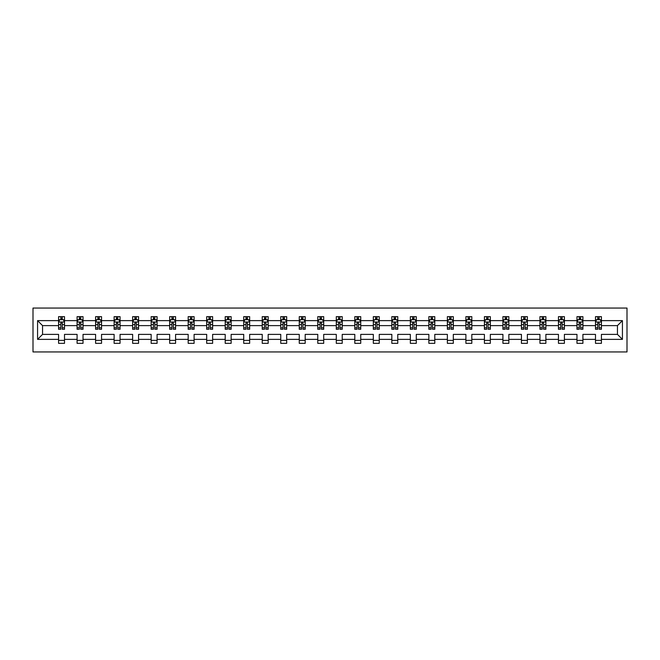 <?xml version="1.0" encoding="UTF-8"?>
<svg xmlns="http://www.w3.org/2000/svg" width="660" height="660" viewBox="0 0 660 660"><rect width="100%" height="100%" fill="white"/><g stroke="black" fill="none" stroke-linecap="round" stroke-linejoin="round"><path stroke-width="0.99" d="M33 351.953L627 351.953L627 308.047L33 308.047L33 351.953M601.425 339.372L601.425 334.389L617.446 334.389L622.429 339.372L601.425 339.372L601.425 343.349L595.493 343.349L595.493 339.372L582.912 339.372L582.912 343.349L576.972 343.349L576.972 339.372L564.399 339.372L564.399 343.349L558.459 343.349L558.459 339.372L545.878 339.372L545.878 343.349L539.946 343.349L539.946 339.372L527.365 339.372L527.365 343.349L521.433 343.349L521.433 339.372L508.852 339.372L508.852 343.349L502.92 343.349L502.92 339.372L490.339 339.372L490.339 343.349L484.407 343.349L484.407 339.372L471.826 339.372L471.826 343.349L465.894 343.349L465.894 339.372L453.313 339.372L453.313 343.349L447.373 343.349L447.373 339.372L434.791 339.372L434.791 343.349L428.86 343.349L428.86 339.372L416.278 339.372L416.278 343.349L410.347 343.349L410.347 339.372L397.765 339.372L397.765 343.349L391.834 343.349L391.834 339.372L379.252 339.372L379.252 343.349L373.321 343.349L373.321 339.372L360.739 339.372L360.739 343.349L354.808 343.349L354.808 339.372L342.226 339.372L342.226 343.349L336.286 343.349L336.286 339.372L323.713 339.372L323.713 343.349L317.774 343.349L317.774 339.372L305.192 339.372L305.192 343.349L299.26 343.349L299.26 339.372L286.679 339.372L286.679 343.349L280.748 343.349L280.748 339.372L268.166 339.372L268.166 343.349L262.235 343.349L262.235 339.372L249.653 339.372L249.653 343.349L243.721 343.349L243.721 339.372L231.14 339.372L231.14 343.349L225.209 343.349L225.209 339.372L212.627 339.372L212.627 343.349L206.687 343.349L206.687 339.372L194.106 339.372L194.106 343.349L188.174 343.349L188.174 339.372L175.593 339.372L175.593 343.349L169.661 343.349L169.661 339.372L157.08 339.372L157.08 343.349L151.148 343.349L151.148 339.372L138.567 339.372L138.567 343.349L132.635 343.349L132.635 339.372L120.054 339.372L120.054 343.349L114.122 343.349L114.122 339.372L101.541 339.372L101.541 343.349L95.601 343.349L95.601 339.372L83.028 339.372L83.028 343.349L77.088 343.349L77.088 339.372L64.507 339.372L64.507 343.349L58.575 343.349L58.575 339.372L37.57 339.372L37.57 320.628L58.575 320.628L58.575 316.651L64.507 316.651L64.507 320.628L77.088 320.628L77.088 316.651L83.028 316.651L83.028 320.628L95.601 320.628L95.601 316.651L101.541 316.651L101.541 320.628L114.122 320.628L114.122 316.651L120.054 316.651L120.054 320.628L132.635 320.628L132.635 316.651L138.567 316.651L138.567 320.628L151.148 320.628L151.148 316.651L157.08 316.651L157.08 320.628L169.661 320.628L169.661 316.651L175.593 316.651L175.593 320.628L188.174 320.628L188.174 316.651L194.106 316.651L194.106 320.628L206.687 320.628L206.687 316.651L212.627 316.651L212.627 320.628L225.209 320.628L225.209 316.651L231.14 316.651L231.14 320.628L243.721 320.628L243.721 316.651L249.653 316.651L249.653 320.628L262.235 320.628L262.235 316.651L268.166 316.651L268.166 320.628L280.748 320.628L280.748 316.651L286.679 316.651L286.679 320.628L299.26 320.628L299.26 316.651L305.192 316.651L305.192 320.628L317.774 320.628L317.774 316.651L323.713 316.651L323.713 320.628L336.286 320.628L336.286 316.651L342.226 316.651L342.226 320.628L354.808 320.628L354.808 316.651L360.739 316.651L360.739 320.628L373.321 320.628L373.321 316.651L379.252 316.651L379.252 320.628L391.834 320.628L391.834 316.651L397.765 316.651L397.765 320.628L410.347 320.628L410.347 316.651L416.278 316.651L416.278 320.628L428.86 320.628L428.86 316.651L434.791 316.651L434.791 320.628L447.373 320.628L447.373 316.651L453.313 316.651L453.313 320.628L465.894 320.628L465.894 316.651L471.826 316.651L471.826 320.628L484.407 320.628L484.407 316.651L490.339 316.651L490.339 320.628L502.92 320.628L502.92 316.651L508.852 316.651L508.852 320.628L521.433 320.628L521.433 316.651L527.365 316.651L527.365 320.628L539.946 320.628L539.946 316.651L545.878 316.651L545.878 320.628L558.459 320.628L558.459 316.651L564.399 316.651L564.399 320.628L576.972 320.628L576.972 316.651L582.912 316.651L582.912 320.628L595.493 320.628L595.493 316.651L601.425 316.651L601.425 320.628L622.429 320.628L622.429 339.372M595.493 320.628L595.493 325.611L582.912 325.611L582.912 320.628M582.912 339.372L582.912 334.389L595.493 334.389L595.493 339.372M576.972 320.628L576.972 325.611L564.399 325.611L564.399 320.628M564.399 339.372L564.399 334.389L576.972 334.389L576.972 339.372M558.459 320.628L558.459 325.611L545.878 325.611L545.878 320.628M545.878 339.372L545.878 334.389L558.459 334.389L558.459 339.372M539.946 320.628L539.946 325.611L527.365 325.611L527.365 320.628M527.365 339.372L527.365 334.389L539.946 334.389L539.946 339.372M521.433 320.628L521.433 325.611L508.852 325.611L508.852 320.628M508.852 339.372L508.852 334.389L521.433 334.389L521.433 339.372M502.92 320.628L502.92 325.611L490.339 325.611L490.339 320.628M490.339 339.372L490.339 334.389L502.92 334.389L502.92 339.372M484.407 320.628L484.407 325.611L471.826 325.611L471.826 320.628M471.826 339.372L471.826 334.389L484.407 334.389L484.407 339.372M465.894 320.628L465.894 325.611L453.313 325.611L453.313 320.628M453.313 339.372L453.313 334.389L465.894 334.389L465.894 339.372M447.373 320.628L447.373 325.611L434.791 325.611L434.791 320.628M434.791 339.372L434.791 334.389L447.373 334.389L447.373 339.372M428.86 320.628L428.86 325.611L416.278 325.611L416.278 320.628M416.278 339.372L416.278 334.389L428.86 334.389L428.86 339.372M410.347 320.628L410.347 325.611L397.765 325.611L397.765 320.628M397.765 339.372L397.765 334.389L410.347 334.389L410.347 339.372M391.834 320.628L391.834 325.611L379.252 325.611L379.252 320.628M379.252 339.372L379.252 334.389L391.834 334.389L391.834 339.372M373.321 320.628L373.321 325.611L360.739 325.611L360.739 320.628M360.739 339.372L360.739 334.389L373.321 334.389L373.321 339.372M354.808 320.628L354.808 325.611L342.226 325.611L342.226 320.628M342.226 339.372L342.226 334.389L354.808 334.389L354.808 339.372M336.286 320.628L336.286 325.611L323.713 325.611L323.713 320.628M323.713 339.372L323.713 334.389L336.286 334.389L336.286 339.372M317.774 320.628L317.774 325.611L305.192 325.611L305.192 320.628M305.192 339.372L305.192 334.389L317.774 334.389L317.774 339.372M299.26 320.628L299.26 325.611L286.679 325.611L286.679 320.628M286.679 339.372L286.679 334.389L299.26 334.389L299.26 339.372M280.748 320.628L280.748 325.611L268.166 325.611L268.166 320.628M268.166 339.372L268.166 334.389L280.748 334.389L280.748 339.372M262.235 320.628L262.235 325.611L249.653 325.611L249.653 320.628M249.653 339.372L249.653 334.389L262.235 334.389L262.235 339.372M243.721 320.628L243.721 325.611L231.14 325.611L231.14 320.628M231.14 339.372L231.14 334.389L243.721 334.389L243.721 339.372M225.209 320.628L225.209 325.611L212.627 325.611L212.627 320.628M212.627 339.372L212.627 334.389L225.209 334.389L225.209 339.372M206.687 320.628L206.687 325.611L194.106 325.611L194.106 320.628M194.106 339.372L194.106 334.389L206.687 334.389L206.687 339.372M188.174 320.628L188.174 325.611L175.593 325.611L175.593 320.628M175.593 339.372L175.593 334.389L188.174 334.389L188.174 339.372M169.661 320.628L169.661 325.611L157.08 325.611L157.08 320.628M157.08 339.372L157.08 334.389L169.661 334.389L169.661 339.372M151.148 320.628L151.148 325.611L138.567 325.611L138.567 320.628M138.567 339.372L138.567 334.389L151.148 334.389L151.148 339.372M132.635 320.628L132.635 325.611L120.054 325.611L120.054 320.628M120.054 339.372L120.054 334.389L132.635 334.389L132.635 339.372M114.122 320.628L114.122 325.611L101.541 325.611L101.541 320.628M101.541 339.372L101.541 334.389L114.122 334.389L114.122 339.372M95.601 320.628L95.601 325.611L83.028 325.611L83.028 320.628M83.028 339.372L83.028 334.389L95.601 334.389L95.601 339.372M77.088 320.628L77.088 325.611L64.507 325.611L64.507 320.628M64.507 339.372L64.507 334.389L77.088 334.389L77.088 339.372M58.575 320.628L58.575 325.611L42.553 325.611L42.553 334.389L58.575 334.389L58.575 339.372M37.57 320.628L42.553 325.611M617.446 334.389L617.446 325.611L601.425 325.611L601.425 320.628M597.745 319.613L599.173 319.613M579.232 319.613L580.652 319.613M560.719 319.613L562.139 319.613M542.198 319.613L543.625 319.613M523.685 319.613L525.112 319.613M505.172 319.613L506.599 319.613M486.659 319.613L488.087 319.613M468.146 319.613L469.565 319.613M449.633 319.613L451.052 319.613M431.12 319.613L432.539 319.613M412.599 319.613L414.026 319.613M394.086 319.613L395.513 319.613M375.573 319.613L377 319.613M357.06 319.613L358.487 319.613M338.547 319.613L339.966 319.613M320.034 319.613L321.453 319.613M301.513 319.613L302.94 319.613M283 319.613L284.427 319.613M264.487 319.613L265.914 319.613M245.974 319.613L247.401 319.613M227.461 319.613L228.88 319.613M208.948 319.613L210.367 319.613M190.435 319.613L191.854 319.613M171.913 319.613L173.341 319.613M153.4 319.613L154.828 319.613M134.887 319.613L136.315 319.613M116.374 319.613L117.802 319.613M97.861 319.613L99.281 319.613M79.349 319.613L80.767 319.613M60.827 319.613L62.254 319.613M58.575 340.387L64.507 340.387M77.088 340.387L83.028 340.387M95.601 340.387L101.541 340.387M114.122 340.387L120.054 340.387M132.635 340.387L138.567 340.387M151.148 340.387L157.08 340.387M169.661 340.387L175.593 340.387M188.174 340.387L194.106 340.387M206.687 340.387L212.627 340.387M225.209 340.387L231.14 340.387M243.721 340.387L249.653 340.387M262.235 340.387L268.166 340.387M280.748 340.387L286.679 340.387M299.26 340.387L305.192 340.387M317.774 340.387L323.713 340.387M336.286 340.387L342.226 340.387M354.808 340.387L360.739 340.387M373.321 340.387L379.252 340.387M391.834 340.387L397.765 340.387M410.347 340.387L416.278 340.387M428.86 340.387L434.791 340.387M447.373 340.387L453.313 340.387M465.894 340.387L471.826 340.387M484.407 340.387L490.339 340.387M502.92 340.387L508.852 340.387M521.433 340.387L527.365 340.387M539.946 340.387L545.878 340.387M558.459 340.387L564.399 340.387M576.972 340.387L582.912 340.387M595.493 340.387L601.425 340.387M42.553 334.389L37.57 339.372M622.429 320.628L617.446 325.611M62.254 318.194L60.827 318.194M59.689 319.82L58.575 319.82L58.575 316.651L60.827 316.651L60.827 319.671M58.575 327.797L58.575 329.29L60.827 329.29L60.827 327.797L58.575 327.797L58.575 325.611M64.507 325.611L64.507 329.29L62.254 329.29L62.254 322.938L60.827 322.938L60.827 327.797M63.393 319.82L64.507 319.82L64.507 316.651L62.254 316.651L62.254 319.671M64.507 322.047L63.327 319.671L59.763 319.671L58.575 322.047M80.767 318.194L79.349 318.194M78.202 319.82L77.088 319.82L77.088 316.651L79.349 316.651L79.349 319.671M77.088 327.797L77.088 329.29L79.349 329.29L79.349 327.797L77.088 327.797L77.088 325.611M83.028 325.611L83.028 329.29L80.767 329.29L80.767 322.938L79.349 322.938L79.349 327.797M81.906 319.82L83.028 319.82L83.028 316.651L80.767 316.651L80.767 319.671M83.028 322.047L81.84 319.671L78.276 319.671L77.088 322.047M99.281 318.194L97.861 318.194M96.723 319.82L95.601 319.82L95.601 316.651L97.861 316.651L97.861 319.671M95.601 327.797L95.601 329.29L97.861 329.29L97.861 327.797L95.601 327.797L95.601 325.611M101.541 325.611L101.541 329.29L99.281 329.29L99.281 322.938L97.861 322.938L97.861 327.797M100.419 319.82L101.541 319.82L101.541 316.651L99.281 316.651L99.281 319.671M101.541 322.047L100.353 319.671L96.789 319.671L95.601 322.047M117.802 318.194L116.374 318.194M115.236 319.82L114.122 319.82L114.122 316.651L116.374 316.651L116.374 319.671M114.122 327.797L114.122 329.29L116.374 329.29L116.374 327.797L114.122 327.797L114.122 325.611M120.054 325.611L120.054 329.29L117.802 329.29L117.802 322.938L116.374 322.938L116.374 327.797M118.94 319.82L120.054 319.82L120.054 316.651L117.802 316.651L117.802 319.671M120.054 322.047L118.866 319.671L115.302 319.671L114.122 322.047M136.315 318.194L134.887 318.194M133.749 319.82L132.635 319.82L132.635 316.651L134.887 316.651L134.887 319.671M132.635 327.797L132.635 329.29L134.887 329.29L134.887 327.797L132.635 327.797L132.635 325.611M138.567 325.611L138.567 329.29L136.315 329.29L136.315 322.938L134.887 322.938L134.887 327.797M137.453 319.82L138.567 319.82L138.567 316.651L136.315 316.651L136.315 319.671M138.567 322.047L137.379 319.671L133.823 319.671L132.635 322.047M154.828 318.194L153.4 318.194M152.262 319.82L151.148 319.82L151.148 316.651L153.4 316.651L153.4 319.671M151.148 327.797L151.148 329.29L153.4 329.29L153.4 327.797L151.148 327.797L151.148 325.611M157.08 325.611L157.08 329.29L154.828 329.29L154.828 322.938L153.4 322.938L153.4 327.797M155.966 319.82L157.08 319.82L157.08 316.651L154.828 316.651L154.828 319.671M157.08 322.047L155.892 319.671L152.336 319.671L151.148 322.047M173.341 318.194L171.913 318.194M170.775 319.82L169.661 319.82L169.661 316.651L171.913 316.651L171.913 319.671M169.661 327.797L169.661 329.29L171.913 329.29L171.913 327.797L169.661 327.797L169.661 325.611M175.593 325.611L175.593 329.29L173.341 329.29L173.341 322.938L171.913 322.938L171.913 327.797M174.479 319.82L175.593 319.82L175.593 316.651L173.341 316.651L173.341 319.671M175.593 322.047L174.405 319.671L170.849 319.671L169.661 322.047M191.854 318.194L190.435 318.194M189.288 319.82L188.174 319.82L188.174 316.651L190.435 316.651L190.435 319.671M188.174 327.797L188.174 329.29L190.435 329.29L190.435 327.797L188.174 327.797L188.174 325.611M194.106 325.611L194.106 329.29L191.854 329.29L191.854 322.938L190.435 322.938L190.435 327.797M192.992 319.82L194.106 319.82L194.106 316.651L191.854 316.651L191.854 319.671M194.106 322.047L192.926 319.671L189.362 319.671L188.174 322.047M210.367 318.194L208.948 318.194M207.809 319.82L206.687 319.82L206.687 316.651L208.948 316.651L208.948 319.671M206.687 327.797L206.687 329.29L208.948 329.29L208.948 327.797L206.687 327.797L206.687 325.611M212.627 325.611L212.627 329.29L210.367 329.29L210.367 322.938L208.948 322.938L208.948 327.797M211.505 319.82L212.627 319.82L212.627 316.651L210.367 316.651L210.367 319.671M212.627 322.047L211.439 319.671L207.875 319.671L206.687 322.047M228.88 318.194L227.461 318.194M226.322 319.82L225.209 319.82L225.209 316.651L227.461 316.651L227.461 319.671M225.209 327.797L225.209 329.29L227.461 329.29L227.461 327.797L225.209 327.797L225.209 325.611M231.14 325.611L231.14 329.29L228.88 329.29L228.88 322.938L227.461 322.938L227.461 327.797M230.026 319.82L231.14 319.82L231.14 316.651L228.88 316.651L228.88 319.671M231.14 322.047L229.952 319.671L226.388 319.671L225.209 322.047M247.401 318.194L245.974 318.194M244.835 319.82L243.721 319.82L243.721 316.651L245.974 316.651L245.974 319.671M243.721 327.797L243.721 329.29L245.974 329.29L245.974 327.797L243.721 327.797L243.721 325.611M249.653 325.611L249.653 329.29L247.401 329.29L247.401 322.938L245.974 322.938L245.974 327.797M248.539 319.82L249.653 319.82L249.653 316.651L247.401 316.651L247.401 319.671M249.653 322.047L248.465 319.671L244.91 319.671L243.721 322.047M265.914 318.194L264.487 318.194M263.348 319.82L262.235 319.82L262.235 316.651L264.487 316.651L264.487 319.671M262.235 327.797L262.235 329.29L264.487 329.29L264.487 327.797L262.235 327.797L262.235 325.611M268.166 325.611L268.166 329.29L265.914 329.29L265.914 322.938L264.487 322.938L264.487 327.797M267.052 319.82L268.166 319.82L268.166 316.651L265.914 316.651L265.914 319.671M268.166 322.047L266.978 319.671L263.423 319.671L262.235 322.047M284.427 318.194L283 318.194M281.861 319.82L280.748 319.82L280.748 316.651L283 316.651L283 319.671M280.748 327.797L280.748 329.29L283 329.29L283 327.797L280.748 327.797L280.748 325.611M286.679 325.611L286.679 329.29L284.427 329.29L284.427 322.938L283 322.938L283 327.797M285.565 319.82L286.679 319.82L286.679 316.651L284.427 316.651L284.427 319.671M286.679 322.047L285.491 319.671L281.935 319.671L280.748 322.047M302.94 318.194L301.513 318.194M300.374 319.82L299.26 319.82L299.26 316.651L301.513 316.651L301.513 319.671M299.26 327.797L299.26 329.29L301.513 329.29L301.513 327.797L299.26 327.797L299.26 325.611M305.192 325.611L305.192 329.29L302.94 329.29L302.94 322.938L301.513 322.938L301.513 327.797M304.078 319.82L305.192 319.82L305.192 316.651L302.94 316.651L302.94 319.671M305.192 322.047L304.012 319.671L300.448 319.671L299.26 322.047M321.453 318.194L320.034 318.194M318.896 319.82L317.774 319.82L317.774 316.651L320.034 316.651L320.034 319.671M317.774 327.797L317.774 329.29L320.034 329.29L320.034 327.797L317.774 327.797L317.774 325.611M323.713 325.611L323.713 329.29L321.453 329.29L321.453 322.938L320.034 322.938L320.034 327.797M322.591 319.82L323.713 319.82L323.713 316.651L321.453 316.651L321.453 319.671M323.713 322.047L322.525 319.671L318.962 319.671L317.774 322.047M339.966 318.194L338.547 318.194M337.409 319.82L336.286 319.82L336.286 316.651L338.547 316.651L338.547 319.671M336.286 327.797L336.286 329.29L338.547 329.29L338.547 327.797L336.286 327.797L336.286 325.611M342.226 325.611L342.226 329.29L339.966 329.29L339.966 322.938L338.547 322.938L338.547 327.797M341.104 319.82L342.226 319.82L342.226 316.651L339.966 316.651L339.966 319.671M342.226 322.047L341.038 319.671L337.474 319.671L336.286 322.047M358.487 318.194L357.06 318.194M355.921 319.82L354.808 319.82L354.808 316.651L357.06 316.651L357.06 319.671M354.808 327.797L354.808 329.29L357.06 329.29L357.06 327.797L354.808 327.797L354.808 325.611M360.739 325.611L360.739 329.29L358.487 329.29L358.487 322.938L357.06 322.938L357.06 327.797M359.626 319.82L360.739 319.82L360.739 316.651L358.487 316.651L358.487 319.671M360.739 322.047L359.551 319.671L355.987 319.671L354.808 322.047M377 318.194L375.573 318.194M374.435 319.82L373.321 319.82L373.321 316.651L375.573 316.651L375.573 319.671M373.321 327.797L373.321 329.29L375.573 329.29L375.573 327.797L373.321 327.797L373.321 325.611M379.252 325.611L379.252 329.29L377 329.29L377 322.938L375.573 322.938L375.573 327.797M378.139 319.82L379.252 319.82L379.252 316.651L377 316.651L377 319.671M379.252 322.047L378.064 319.671L374.509 319.671L373.321 322.047M395.513 318.194L394.086 318.194M392.947 319.82L391.834 319.82L391.834 316.651L394.086 316.651L394.086 319.671M391.834 327.797L391.834 329.29L394.086 329.29L394.086 327.797L391.834 327.797L391.834 325.611M397.765 325.611L397.765 329.29L395.513 329.29L395.513 322.938L394.086 322.938L394.086 327.797M396.652 319.82L397.765 319.82L397.765 316.651L395.513 316.651L395.513 319.671M397.765 322.047L396.577 319.671L393.022 319.671L391.834 322.047M414.026 318.194L412.599 318.194M411.46 319.82L410.347 319.82L410.347 316.651L412.599 316.651L412.599 319.671M410.347 327.797L410.347 329.29L412.599 329.29L412.599 327.797L410.347 327.797L410.347 325.611M416.278 325.611L416.278 329.29L414.026 329.29L414.026 322.938L412.599 322.938L412.599 327.797M415.165 319.82L416.278 319.82L416.278 316.651L414.026 316.651L414.026 319.671M416.278 322.047L415.09 319.671L411.535 319.671L410.347 322.047M432.539 318.194L431.12 318.194M429.973 319.82L428.86 319.82L428.86 316.651L431.12 316.651L431.12 319.671M428.86 327.797L428.86 329.29L431.12 329.29L431.12 327.797L428.86 327.797L428.86 325.611M434.791 325.611L434.791 329.29L432.539 329.29L432.539 322.938L431.12 322.938L431.12 327.797M433.678 319.82L434.791 319.82L434.791 316.651L432.539 316.651L432.539 319.671M434.791 322.047L433.612 319.671L430.048 319.671L428.86 322.047M451.052 318.194L449.633 318.194M448.495 319.82L447.373 319.82L447.373 316.651L449.633 316.651L449.633 319.671M447.373 327.797L447.373 329.29L449.633 329.29L449.633 327.797L447.373 327.797L447.373 325.611M453.313 325.611L453.313 329.29L451.052 329.29L451.052 322.938L449.633 322.938L449.633 327.797M452.191 319.82L453.313 319.82L453.313 316.651L451.052 316.651L451.052 319.671M453.313 322.047L452.125 319.671L448.561 319.671L447.373 322.047M469.565 318.194L468.146 318.194M467.008 319.82L465.894 319.82L465.894 316.651L468.146 316.651L468.146 319.671M465.894 327.797L465.894 329.29L468.146 329.29L468.146 327.797L465.894 327.797L465.894 325.611M471.826 325.611L471.826 329.29L469.565 329.29L469.565 322.938L468.146 322.938L468.146 327.797M470.712 319.82L471.826 319.82L471.826 316.651L469.565 316.651L469.565 319.671M471.826 322.047L470.638 319.671L467.074 319.671L465.894 322.047M488.087 318.194L486.659 318.194M485.521 319.82L484.407 319.82L484.407 316.651L486.659 316.651L486.659 319.671M484.407 327.797L484.407 329.29L486.659 329.29L486.659 327.797L484.407 327.797L484.407 325.611M490.339 325.611L490.339 329.29L488.087 329.29L488.087 322.938L486.659 322.938L486.659 327.797M489.225 319.82L490.339 319.82L490.339 316.651L488.087 316.651L488.087 319.671M490.339 322.047L489.151 319.671L485.595 319.671L484.407 322.047M506.599 318.194L505.172 318.194M504.034 319.82L502.92 319.82L502.92 316.651L505.172 316.651L505.172 319.671M502.92 327.797L502.92 329.29L505.172 329.29L505.172 327.797L502.92 327.797L502.92 325.611M508.852 325.611L508.852 329.29L506.599 329.29L506.599 322.938L505.172 322.938L505.172 327.797M507.738 319.82L508.852 319.82L508.852 316.651L506.599 316.651L506.599 319.671M508.852 322.047L507.664 319.671L504.108 319.671L502.92 322.047M525.112 318.194L523.685 318.194M522.547 319.82L521.433 319.82L521.433 316.651L523.685 316.651L523.685 319.671M521.433 327.797L521.433 329.29L523.685 329.29L523.685 327.797L521.433 327.797L521.433 325.611M527.365 325.611L527.365 329.29L525.112 329.29L525.112 322.938L523.685 322.938L523.685 327.797M526.251 319.82L527.365 319.82L527.365 316.651L525.112 316.651L525.112 319.671M527.365 322.047L526.177 319.671L522.621 319.671L521.433 322.047M543.625 318.194L542.198 318.194M541.06 319.82L539.946 319.82L539.946 316.651L542.198 316.651L542.198 319.671M539.946 327.797L539.946 329.29L542.198 329.29L542.198 327.797L539.946 327.797L539.946 325.611M545.878 325.611L545.878 329.29L543.625 329.29L543.625 322.938L542.198 322.938L542.198 327.797M544.764 319.82L545.878 319.82L545.878 316.651L543.625 316.651L543.625 319.671M545.878 322.047L544.698 319.671L541.134 319.671L539.946 322.047M562.139 318.194L560.719 318.194M559.581 319.82L558.459 319.82L558.459 316.651L560.719 316.651L560.719 319.671M558.459 327.797L558.459 329.29L560.719 329.29L560.719 327.797L558.459 327.797L558.459 325.611M564.399 325.611L564.399 329.29L562.139 329.29L562.139 322.938L560.719 322.938L560.719 327.797M563.277 319.82L564.399 319.82L564.399 316.651L562.139 316.651L562.139 319.671M564.399 322.047L563.211 319.671L559.647 319.671L558.459 322.047M580.652 318.194L579.232 318.194M578.094 319.82L576.972 319.82L576.972 316.651L579.232 316.651L579.232 319.671M576.972 327.797L576.972 329.29L579.232 329.29L579.232 327.797L576.972 327.797L576.972 325.611M582.912 325.611L582.912 329.29L580.652 329.29L580.652 322.938L579.232 322.938L579.232 327.797M581.798 319.82L582.912 319.82L582.912 316.651L580.652 316.651L580.652 319.671M582.912 322.047L581.724 319.671L578.16 319.671L576.972 322.047M599.173 318.194L597.745 318.194M596.607 319.82L595.493 319.82L595.493 316.651L597.745 316.651L597.745 319.671M595.493 327.797L595.493 329.29L597.745 329.29L597.745 327.797L595.493 327.797L595.493 325.611M601.425 325.611L601.425 329.29L599.173 329.29L599.173 322.938L597.745 322.938L597.745 327.797M600.311 319.82L601.425 319.82L601.425 316.651L599.173 316.651L599.173 319.671M601.425 322.047L600.237 319.671L596.673 319.671L595.493 322.047M64.482 321.989L58.608 321.989M64.507 327.797L62.254 327.797M60.827 324.621L58.575 324.621M64.507 324.621L62.254 324.621M62.254 318.945L60.827 318.945M82.995 321.989L77.121 321.989M83.028 327.797L80.767 327.797M79.349 324.621L77.088 324.621M83.028 324.621L80.767 324.621M80.767 318.945L79.349 318.945M101.508 321.989L95.634 321.989M101.541 327.797L99.281 327.797M97.861 324.621L95.601 324.621M101.541 324.621L99.281 324.621M99.281 318.945L97.861 318.945M120.021 321.989L114.147 321.989M120.054 327.797L117.802 327.797M116.374 324.621L114.122 324.621M120.054 324.621L117.802 324.621M117.802 318.945L116.374 318.945M138.534 321.989L132.66 321.989M138.567 327.797L136.315 327.797M134.887 324.621L132.635 324.621M138.567 324.621L136.315 324.621M136.315 318.945L134.887 318.945M157.055 321.989L151.173 321.989M157.08 327.797L154.828 327.797M153.4 324.621L151.148 324.621M157.08 324.621L154.828 324.621M154.828 318.945L153.4 318.945M175.568 321.989L169.694 321.989M175.593 327.797L173.341 327.797M171.913 324.621L169.661 324.621M175.593 324.621L173.341 324.621M173.341 318.945L171.913 318.945M194.081 321.989L188.207 321.989M194.106 327.797L191.854 327.797M190.435 324.621L188.174 324.621M194.106 324.621L191.854 324.621M191.854 318.945L190.435 318.945M212.594 321.989L206.72 321.989M212.627 327.797L210.367 327.797M208.948 324.621L206.687 324.621M212.627 324.621L210.367 324.621M210.367 318.945L208.948 318.945M231.107 321.989L225.233 321.989M231.14 327.797L228.88 327.797M227.461 324.621L225.209 324.621M231.14 324.621L228.88 324.621M228.88 318.945L227.461 318.945M249.62 321.989L243.746 321.989M249.653 327.797L247.401 327.797M245.974 324.621L243.721 324.621M249.653 324.621L247.401 324.621M247.401 318.945L245.974 318.945M268.133 321.989L262.259 321.989M268.166 327.797L265.914 327.797M264.487 324.621L262.235 324.621M268.166 324.621L265.914 324.621M265.914 318.945L264.487 318.945M286.654 321.989L280.78 321.989M286.679 327.797L284.427 327.797M283 324.621L280.748 324.621M286.679 324.621L284.427 324.621M284.427 318.945L283 318.945M305.167 321.989L299.293 321.989M305.192 327.797L302.94 327.797M301.513 324.621L299.26 324.621M305.192 324.621L302.94 324.621M302.94 318.945L301.513 318.945M323.68 321.989L317.807 321.989M323.713 327.797L321.453 327.797M320.034 324.621L317.774 324.621M323.713 324.621L321.453 324.621M321.453 318.945L320.034 318.945M342.193 321.989L336.32 321.989M342.226 327.797L339.966 327.797M338.547 324.621L336.286 324.621M342.226 324.621L339.966 324.621M339.966 318.945L338.547 318.945M360.707 321.989L354.832 321.989M360.739 327.797L358.487 327.797M357.06 324.621L354.808 324.621M360.739 324.621L358.487 324.621M358.487 318.945L357.06 318.945M379.219 321.989L373.346 321.989M379.252 327.797L377 327.797M375.573 324.621L373.321 324.621M379.252 324.621L377 324.621M377 318.945L375.573 318.945M397.741 321.989L391.867 321.989M397.765 327.797L395.513 327.797M394.086 324.621L391.834 324.621M397.765 324.621L395.513 324.621M395.513 318.945L394.086 318.945M416.254 321.989L410.38 321.989M416.278 327.797L414.026 327.797M412.599 324.621L410.347 324.621M416.278 324.621L414.026 324.621M414.026 318.945L412.599 318.945M434.767 321.989L428.893 321.989M434.791 327.797L432.539 327.797M431.12 324.621L428.86 324.621M434.791 324.621L432.539 324.621M432.539 318.945L431.12 318.945M453.28 321.989L447.406 321.989M453.313 327.797L451.052 327.797M449.633 324.621L447.373 324.621M453.313 324.621L451.052 324.621M451.052 318.945L449.633 318.945M471.793 321.989L465.919 321.989M471.826 327.797L469.565 327.797M468.146 324.621L465.894 324.621M471.826 324.621L469.565 324.621M469.565 318.945L468.146 318.945M490.306 321.989L484.432 321.989M490.339 327.797L488.087 327.797M486.659 324.621L484.407 324.621M490.339 324.621L488.087 324.621M488.087 318.945L486.659 318.945M508.827 321.989L502.945 321.989M508.852 327.797L506.599 327.797M505.172 324.621L502.92 324.621M508.852 324.621L506.599 324.621M506.599 318.945L505.172 318.945M527.34 321.989L521.466 321.989M527.365 327.797L525.112 327.797M523.685 324.621L521.433 324.621M527.365 324.621L525.112 324.621M525.112 318.945L523.685 318.945M545.853 321.989L539.979 321.989M545.878 327.797L543.625 327.797M542.198 324.621L539.946 324.621M545.878 324.621L543.625 324.621M543.625 318.945L542.198 318.945M564.366 321.989L558.492 321.989M564.399 327.797L562.139 327.797M560.719 324.621L558.459 324.621M564.399 324.621L562.139 324.621M562.139 318.945L560.719 318.945M582.879 321.989L577.005 321.989M582.912 327.797L580.652 327.797M579.232 324.621L576.972 324.621M582.912 324.621L580.652 324.621M580.652 318.945L579.232 318.945M601.392 321.989L595.518 321.989M601.425 327.797L599.173 327.797M597.745 324.621L595.493 324.621M601.425 324.621L599.173 324.621M599.173 318.945L597.745 318.945"/></g></svg>
